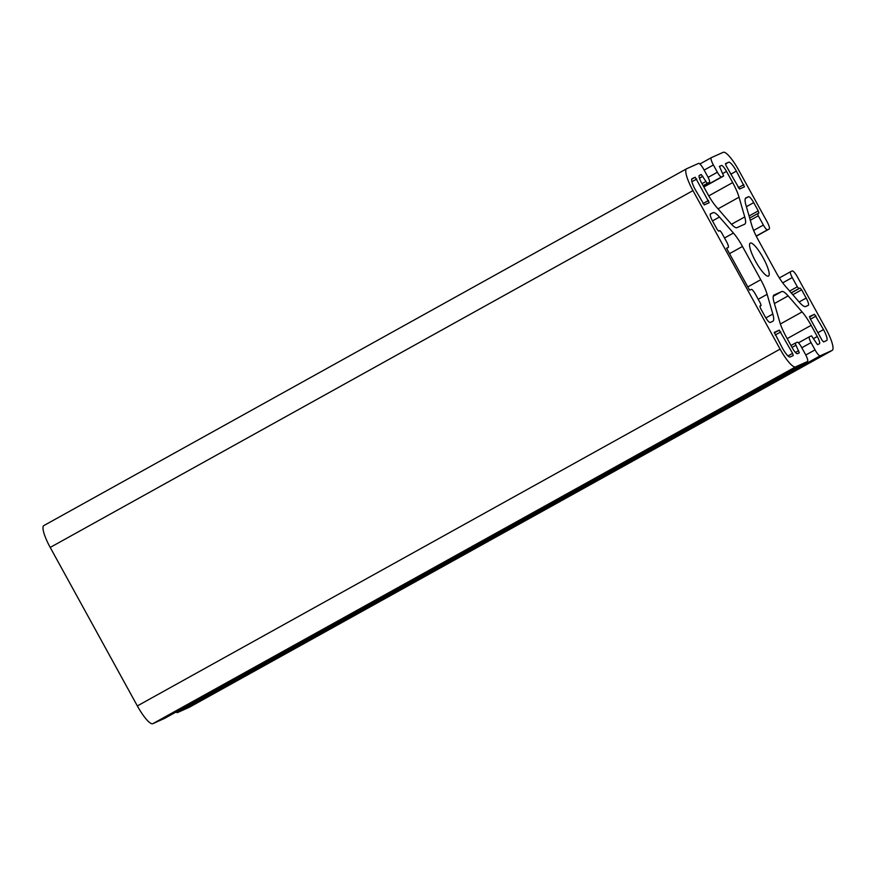 <?xml version="1.0" encoding="UTF-8"?>
<svg xmlns="http://www.w3.org/2000/svg" width="876" height="876" viewBox="0 0 876 876"><rect width="100%" height="100%" fill="white"/><g stroke="black" fill="none" stroke-linecap="round" stroke-linejoin="round"><path stroke-width="1.31" d="M760.751 279.718A22.612 4.993 -119 0 1 767.124 294.325L772.829 314.057A22.612 4.993 -119 0 1 772.873 321.273A22.612 4.993 -119 0 1 772.785 321.317L770.201 322.478A7.534 1.664 -119 0 1 765.055 316.554L760.51 308.297L759.875 306.118L761.113 305.56L760.467 303.381L755.386 294.139A6.033 1.336 61 0 0 751.258 289.398L749.582 290.153L726.533 248.215L728.208 247.459A6.033 1.336 61 0 0 728.23 247.448A6.033 1.336 61 0 0 726.522 241.634L721.441 232.381L719.897 230.607L718.67 231.154L717.126 229.381L712.593 221.124A7.534 1.664 -119 0 1 710.458 213.853A7.534 1.664 -119 0 1 710.48 213.843L713.064 212.682A22.612 4.993 -119 0 1 719.481 217.029L733.431 233.049A22.612 4.993 -119 0 1 742.476 246.463L760.751 279.718L747.808 286.912M723.193 152.314A22.612 4.993 -119 0 1 738.654 170.075L767.069 221.748A7.534 1.664 -119 0 1 769.205 229.019L767.496 229.786A6.033 1.336 -119 0 1 763.379 225.055L758.298 215.814L757.652 213.624L758.89 213.076L758.244 210.886L753.71 202.63A7.534 1.664 61 0 0 748.553 196.717L745.98 197.877A22.612 4.993 61 0 0 745.892 197.91A22.612 4.993 61 0 0 745.936 205.126L751.641 224.858A22.612 4.993 61 0 0 758.003 239.476L776.289 272.732A22.612 4.993 61 0 0 785.334 286.134L799.284 302.165A22.612 4.993 61 0 0 805.701 306.512L808.285 305.352A7.534 1.664 61 0 0 808.307 305.341A7.534 1.664 61 0 0 806.172 298.059L801.639 289.803L800.084 288.029L798.868 288.576L797.324 286.802L792.243 277.561A6.033 1.336 -119 0 1 790.535 271.735L792.232 270.969A7.534 1.664 -119 0 1 797.379 276.893L825.794 328.566A22.612 4.993 -119 0 1 832.2 350.4A22.612 4.993 -119 0 1 832.112 350.433L820.199 355.798A7.534 1.664 -119 0 1 815.041 349.874L811.056 342.615A6.033 1.336 -119 0 1 809.347 336.789L811.494 335.826L817.494 344.662L819.399 343.797A7.534 1.664 61 0 0 819.421 343.786A7.534 1.664 61 0 0 817.286 336.515L811.143 325.335A22.612 4.993 61 0 0 802.098 311.922L788.148 295.902A22.612 4.993 61 0 0 781.731 291.555L774.066 295.004A22.612 4.993 61 0 0 773.979 295.048A22.612 4.993 61 0 0 774.023 302.253L779.728 321.985A22.612 4.993 61 0 0 786.09 336.603L792.232 347.783A7.534 1.664 61 0 0 797.39 353.696L799.306 352.842L795.112 343.195L797.259 342.231A6.033 1.336 -119 0 1 801.376 346.962L805.372 354.233A7.534 1.664 -119 0 1 807.508 361.503L795.561 366.88A22.612 4.993 -119 0 1 780.1 349.119L692.971 190.618A22.612 4.993 -119 0 1 686.565 168.794A22.612 4.993 -119 0 1 686.642 168.75L698.566 163.396A7.534 1.664 -119 0 1 703.713 169.309L707.709 176.58A6.033 1.336 -119 0 1 709.418 182.394A6.033 1.336 -119 0 1 709.396 182.405L707.26 183.369L701.271 174.532L699.366 175.386A7.534 1.664 61 0 0 699.333 175.397A7.534 1.664 61 0 0 701.468 182.679L707.622 193.859A22.612 4.993 61 0 0 716.656 207.262L730.606 223.292A22.612 4.993 61 0 0 737.034 227.64L744.699 224.19A22.612 4.993 61 0 0 744.786 224.146A22.612 4.993 61 0 0 744.742 216.93L739.037 197.199A22.612 4.993 61 0 0 732.675 182.591L726.522 171.411A7.534 1.664 61 0 0 721.375 165.487L719.459 166.352L723.642 175.999L721.506 176.963A6.033 1.336 -119 0 1 717.378 172.222L713.382 164.962A7.534 1.664 -119 0 1 711.246 157.691L723.193 152.314M189.523 707.162A22.612 4.993 -119 0 1 189.435 707.206A22.612 4.993 -119 0 1 189.358 707.25L177.434 712.604A7.534 1.664 -119 0 1 176.12 712.002M164.776 718.298A7.534 1.664 -119 0 1 164.754 718.309A7.534 1.664 -119 0 1 164.721 718.331L152.807 723.685A22.612 4.993 -119 0 1 137.346 705.925L50.206 547.434A22.612 4.993 -119 0 1 43.8 525.6A22.612 4.993 -119 0 1 43.888 525.567M711.246 157.691A7.534 1.664 -119 0 1 711.279 157.669L699.88 163.998L711.224 157.702M723.642 175.999L703.844 186.993L723.631 175.999M807.508 361.503A7.534 1.664 -119 0 1 807.486 361.514L164.754 718.309L807.486 361.514M795.112 343.195L790.973 345.494L795.112 343.195M809.347 336.789A6.033 1.336 -119 0 1 809.369 336.778L798.452 342.845L809.325 336.811M790.535 271.735A6.033 1.336 -119 0 1 790.557 271.724L779.355 277.944L790.513 271.746M769.205 229.019A7.534 1.664 -119 0 1 769.172 229.041L756.284 236.191L769.172 229.041M728.646 162.224A11.311 2.497 -119 0 1 736.377 171.094L744.458 186.818L739.497 189.052L726.149 165.805L725.514 163.626L728.646 162.224L725.438 163.998M814.516 314.287L823.506 329.595A11.311 2.497 -119 0 1 826.714 340.512A11.311 2.497 -119 0 1 826.67 340.534L823.549 341.936L822.006 340.162L810.201 318.7L809.566 316.51L814.516 314.287L809.523 317.057M695.215 177.259L709.199 202.674L704.238 204.907L695.248 189.588A11.311 2.497 -119 0 1 692.051 178.682A11.311 2.497 -119 0 1 692.095 178.66L695.215 177.259L691.701 179.208M779.268 330.142L792.605 353.378L793.251 355.557L790.119 356.97A11.311 2.497 -119 0 1 782.388 348.09L774.307 332.376L779.268 330.142L774.264 332.913M768.46 276.104A18.845 4.161 61 0 0 768.526 276.071A18.845 4.161 61 0 0 763.018 257.577A18.845 4.161 61 0 0 750.239 243.123A18.845 4.161 61 0 0 755.659 261.464A18.845 4.161 61 0 0 768.46 276.104M758.211 299.274L767.124 294.325M765.854 317.933L772.829 314.057M756.207 236.06L767.496 229.786M775.205 335.026L780.812 331.916M788.006 355.941L792.605 353.378M704.14 170.097L713.382 164.962M691.92 181.715L696.759 179.032M702.968 203.593L708.564 200.494M708.126 177.368L717.378 172.222M729.522 253.646L742.476 246.463M724.518 237.998L733.431 233.049M810.464 319.171L816.071 316.061M817.91 332.705L823.506 329.595M730.77 174.204L736.377 171.094M738.227 187.738L743.812 184.639M703.746 186.818L721.506 176.963M719.371 166.593L721.375 165.487M722.809 173.47L726.522 171.411M708.75 195.874L732.675 182.591M718.046 208.86L739.037 197.199M731.504 224.278L744.742 216.93M699.103 175.726L701.271 174.532M699.464 178.167L702.815 176.306M702.005 183.653L705.717 181.595M703.11 185.668L707.26 183.369M50.206 547.434L692.971 190.618M137.346 705.925L780.1 349.119M152.807 723.685L795.561 366.88M792.046 347.433L795.758 345.374M795.43 352.448L798.66 350.663M773.234 296.263L781.731 291.555M774.395 303.545L788.148 295.902M780.363 323.989L802.098 311.922M787.206 338.618L811.143 325.335M813.585 338.574L817.286 336.515M801.814 347.739L811.056 342.615M805.789 355.01L815.041 349.874M177.434 712.604L820.199 355.798M189.358 707.25L832.112 350.433M782.706 282.849L792.243 277.561M789.626 291.073L797.324 286.802M791.17 292.847L798.868 288.576M791.247 292.934L800.084 288.029M792.791 294.719L801.639 289.803M799.12 301.979L806.172 298.059M745.377 198.48L748.553 196.717M746.385 206.692L753.71 202.63M749.079 215.978L758.244 210.886M749.67 218.058L757.641 213.635L749.67 218.058M750.305 220.248L758.298 215.814M753.645 230.454L763.379 225.055M726.609 248.357L728.208 247.459L726.609 248.357M710.206 214.259L713.064 212.682M712.473 220.916L719.481 217.029M686.565 168.794L43.8 525.6M832.2 350.4L189.435 707.206"/></g></svg>
